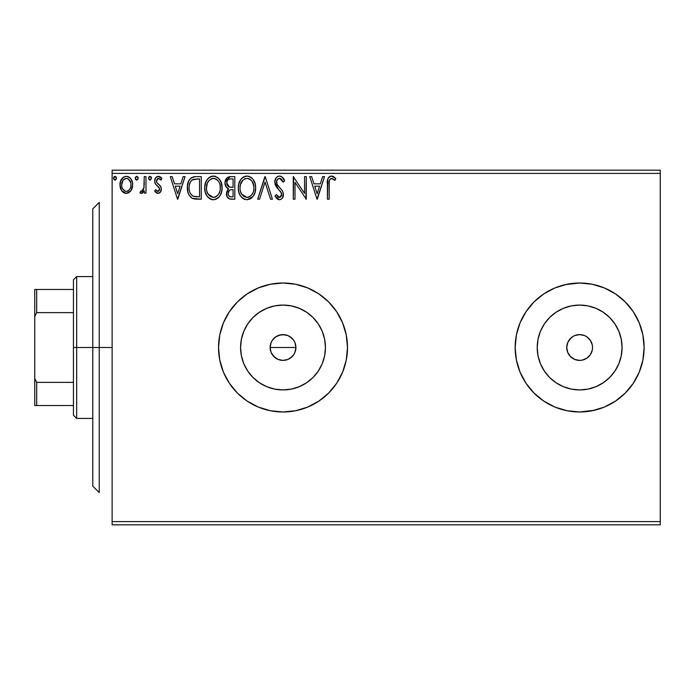 <?xml version="1.0" encoding="UTF-8"?>
<svg xmlns="http://www.w3.org/2000/svg" width="695" height="695" viewBox="0 0 695 695"><rect width="100%" height="100%" fill="white"/><g stroke="black" fill="none" stroke-linecap="round" stroke-linejoin="round"><path stroke-width="1.04" d="M290.189 336.78L287.956 335.589L283.021 334.599L287.947 335.581L292.135 338.378L290.189 336.78L293.742 340.333L294.932 342.557L295.914 347.5L294.923 352.452L295.914 347.5A12.901 12.901 0 0 1 283.013 360.401A12.901 12.901 0 0 1 270.12 347.5L271.102 352.435L272.292 354.667L275.846 358.22L278.07 359.411L283.004 360.401L287.947 359.419L290.18 358.229L293.742 354.667L291.891 356.856M324.635 355.779L325.442 347.5A42.43 42.43 0 0 1 283.013 389.93A42.43 42.43 0 0 1 240.583 347.5L241.4 339.221L243.815 331.263L247.733 323.931L253.015 317.493L259.443 312.22L266.776 308.302L274.733 305.887L283.013 305.07L291.292 305.887L299.25 308.302L306.591 312.22L313.019 317.493L318.293 323.931L322.219 331.263L324.635 339.221L325.442 347.5L324.635 355.779L322.219 363.737L318.293 371.069L313.019 377.507L306.591 382.78L299.25 386.698L291.292 389.113L283.013 389.93L274.733 389.113L266.776 386.698L259.443 382.78L253.015 377.507L247.733 371.069L243.815 363.737L241.4 355.779L240.583 347.5A42.43 42.43 0 0 1 283.013 305.07A42.43 42.43 0 0 1 325.442 347.5L324.635 339.221M621.26 355.779L622.077 347.5A42.43 42.43 0 0 1 579.647 389.93A42.43 42.43 0 0 1 537.218 347.5L538.026 339.221L540.441 331.263L544.367 323.931L549.641 317.493L556.07 312.22L563.41 308.302L571.368 305.887L579.647 305.07L587.918 305.887L595.884 308.302L603.217 312.22L609.645 317.493L614.927 323.931L618.845 331.263L621.26 339.221L622.077 347.5L621.26 355.779L618.845 363.737L614.927 371.069L609.645 377.507L603.217 382.78L595.884 386.698L587.918 389.113L579.647 389.93L571.368 389.113L563.41 386.698L556.07 382.78L549.641 377.507L544.367 371.069L540.441 363.737L538.026 355.779L537.218 347.5A42.43 42.43 0 0 1 579.647 305.07A42.43 42.43 0 0 1 622.077 347.5L621.26 339.221M515.16 347.552A64.487 64.487 0 0 0 516.394 360.045M633.275 383.31A64.487 64.487 0 0 0 642.884 360.106L644.126 347.5A64.487 64.487 0 0 1 579.647 411.987A64.487 64.487 0 0 1 515.16 347.5L516.402 360.08A64.487 64.487 0 0 0 526.011 383.301M516.402 360.08L520.068 372.181L526.028 383.327A64.487 64.487 0 0 0 554.94 407.062M554.992 407.088A64.487 64.487 0 0 0 579.613 411.987L592.227 410.745L604.32 407.079L615.466 401.119L625.239 393.101L633.258 383.327L639.218 372.181L642.892 360.08M579.673 411.987A64.487 64.487 0 0 0 604.294 407.088M604.346 407.07A64.487 64.487 0 0 0 633.249 383.345M642.892 360.053A64.487 64.487 0 0 0 644.126 347.543M328.631 393.083A64.487 64.487 0 0 0 347.5 347.5A64.487 64.487 0 0 1 283.013 411.987A64.487 64.487 0 0 1 218.534 347.5A64.487 64.487 0 0 0 247.168 401.102M247.212 401.128A64.487 64.487 0 0 0 258.288 407.053M258.384 407.096A64.487 64.487 0 0 0 282.987 411.987L295.592 410.745L307.694 407.079L318.84 401.119L328.613 393.101L336.632 383.327L342.592 372.181L346.258 360.08L347.5 347.5L346.258 334.921L342.592 322.819L336.632 311.673L328.613 301.899L318.84 293.881L307.694 287.921L295.592 284.255L283.013 283.013L270.433 284.255L258.34 287.921L247.185 293.881L237.421 301.899L229.402 311.673L223.442 322.819L219.768 334.921L218.534 347.5L219.768 360.08L223.442 372.181L229.402 383.327L237.421 393.101L247.185 401.119L258.34 407.079L270.433 410.745L283.013 411.987M283.047 411.987A64.487 64.487 0 0 0 307.65 407.096M307.729 407.062A64.487 64.487 0 0 0 328.596 393.118M588.761 338.378L586.806 336.78L590.368 340.333L592.296 344.981L592.54 347.5A12.901 12.901 0 0 1 579.647 360.401A12.901 12.901 0 0 1 566.746 347.5A12.901 12.901 0 0 1 579.647 334.599A12.901 12.901 0 0 1 592.54 347.5L592.296 350.019L590.368 354.667L591.558 352.435M273.891 356.613L271.102 352.435L270.12 347.5L271.102 342.565L272.57 339.933M271.102 352.435L270.668 351.218M278.061 359.402L276.931 358.872M292.135 356.622L287.947 359.419L284.672 360.288M285.532 360.149L283.004 360.401L278.078 359.419L273.899 356.622L272.292 354.667M290.171 358.229L289.276 358.776M293.724 354.693L292.977 355.692M295.662 350.019L294.367 353.633M112.13 524.829L660.25 524.829L112.13 524.829L112.13 173.394L660.25 173.394L660.25 521.606L112.13 521.606L112.13 524.829M130.99 190.665L132.675 184.818C132.719 180.135 130.599 177.303 126.308 176.33C122.016 177.312 119.896 180.135 119.948 184.818L121.634 190.682L126.308 193.401L130.99 190.665L132.285 187.876L132.589 183.35L131.129 179.223L129.105 177.112L126.308 176.33L123.51 177.112L120.574 181.065L120.035 186.364L121.225 190.022L123.614 192.654L127.011 193.358L130.573 191.238M144.247 176.617L145.985 176.617L144.247 176.617L143.856 188.38L142.944 190.491L141.806 191.334L140.738 191.082L139.912 192.836L142.258 193.132L144.247 190.682L144.247 193.106L145.985 193.106L145.985 176.617L145.985 193.106L145.985 176.617L144.247 176.617L143.978 187.815L141.511 191.377L140.738 191.082L139.912 192.836L141.233 193.401L144.247 190.682L144.247 193.106L145.985 193.106L144.247 193.106M158.017 193.401L160.536 191.959L161.292 188.415L160.354 185.878L156.818 182.577L156.531 180.075L158.521 178.354L160.91 180.092L161.9 178.563L160.406 176.964L158.33 176.33L155.558 177.929L154.664 181.091L155.445 183.984L159.476 188.38L159.485 189.909L158.634 191.151L157.2 191.195L155.68 189.639L154.664 191.055L156.088 192.619L158.017 193.401C160.258 192.932 161.362 191.49 161.318 189.075L160.762 186.529L156.818 182.577L156.401 181.004L158.521 178.354L160.91 180.092L161.9 178.563L158.33 176.33C155.871 176.851 154.646 178.441 154.664 181.091L155.237 183.645L159.172 187.659L159.589 189.153L157.904 191.377L155.68 189.639L154.664 191.055L158.017 193.401M195.512 176.626L191.264 177.807L188.788 180.865L187.459 185.635L187.859 191.968L189.127 195.165L192.115 198.188L195.104 199.048L201.255 199.187L201.255 176.617L196.007 176.617C189.987 177.434 187.103 181.1 187.363 187.615C187.103 192.246 188.797 195.834 192.463 198.37L201.255 199.187L201.255 176.617L201.255 199.187L196.251 199.144M225.058 181.838L230.306 176.617L234.814 176.617L229.724 176.643L227.543 177.416L225.701 179.631L224.98 183.02L225.84 186.495L228.542 188.788L226.544 192.237L227.126 196.763L229.472 198.9L234.814 199.187L234.814 176.617L234.814 199.187L234.814 176.617L230.306 176.617C226.779 177.155 224.998 179.293 224.98 183.02C224.963 185.721 226.144 187.641 228.542 188.788L226.422 193.592C226.457 197.145 228.195 199.013 231.626 199.187L234.814 199.187L231.626 199.187M259.565 199.187L257.68 199.187L264.908 176.617L257.68 199.187L259.565 199.187L265.056 182.064L270.546 199.187L272.431 199.187L265.203 176.617L272.431 199.187L265.203 176.617L257.68 199.187L259.565 199.187L265.056 182.064L270.546 199.187L272.431 199.187L270.546 199.187M304.549 176.617L304.549 193.41L293.264 176.617L293.264 199.187L295.001 199.187L295.001 182.351L306.286 199.187L306.286 176.617L304.549 176.617L306.286 176.617L304.549 176.617L304.549 193.41L293.264 176.617L293.264 199.187L295.001 199.187L295.001 182.351L306.286 199.187L306.286 176.617L305.922 199.187M329.143 184.175L329.343 180.691L330.403 178.771L332.149 178.441L334.921 180.379L335.798 178.641L333.947 176.851L331.541 176.035L329.204 176.851L327.858 178.945L327.415 199.187L329.143 199.187L329.143 184.175C328.622 181.404 329.421 179.466 331.558 178.354L334.921 180.379L335.798 178.641L331.541 176.035C328.092 177.208 326.719 179.849 327.415 183.94L327.415 199.187L329.143 199.187L329.23 181.551M526.028 383.327L534.047 393.101L543.82 401.119L554.966 407.079L567.068 410.745L579.647 411.987L594.52 410.25M644.126 347.5L642.892 334.921L639.218 322.819L633.258 311.673L625.239 301.899L615.466 293.881L604.32 287.921L592.227 284.255L579.647 283.013L567.068 284.255L554.966 287.921L543.82 293.881L534.047 301.899L526.028 311.673L520.068 322.819L516.402 334.921L515.16 347.5A64.487 64.487 0 0 1 579.647 283.013A64.487 64.487 0 0 1 644.126 347.5M322.628 176.617L324.513 176.617L317.285 199.187L324.513 176.617L322.628 176.617L320.308 183.854L313.966 183.854L311.647 176.617L309.762 176.617L316.998 199.187L324.513 176.617L322.628 176.617L320.308 183.854L313.966 183.854L311.647 176.617L309.762 176.617L316.998 199.187L309.762 176.617L311.647 176.617M279.512 176.035L277.479 176.608L275.958 178.102L274.751 182.142L275.863 186.156L281.423 193.045L281.562 195.599L280.398 197.206L278.365 197.163L276.393 194.557L275.038 195.947L276.714 198.492L279.399 199.76L281.145 199.265L282.465 197.997L283.378 193.601L282.37 190.778L277.053 184.392L276.68 180.822L277.757 179.084L279.642 178.354L281.883 179.718L283.178 182.116L284.585 180.969L282.109 177.017L279.512 176.035C276.367 176.721 274.777 178.763 274.751 182.142L278.504 189.431L280.641 191.672L281.692 194.591L279.416 197.45L276.393 194.557L275.038 195.947L279.399 199.76C282.118 199.178 283.456 197.423 283.43 194.496L282.535 191.064L277.053 184.392L276.488 182.177C276.523 179.996 277.574 178.728 279.642 178.354L283.178 182.116L284.585 180.969C283.829 178.215 282.144 176.565 279.512 176.035M253.058 196.433L247.081 199.76C252.919 198.231 255.777 194.244 255.647 187.798L255.161 183.793L252.963 179.258L250.773 177.173L246.942 176.035L243.111 177.199L240.93 179.319L238.767 183.88L238.289 187.911L238.767 191.968L240.383 195.712L243.198 198.648L247.081 199.76L250.374 198.866L253.067 196.424L254.926 192.663L255.647 187.806M222.087 187.798L220.94 181.873L218.751 178.485L215.38 176.322L211.376 176.33L208.013 178.537L205.85 181.96L204.756 186.894L205.199 191.968L206.815 195.712L209.629 198.648L212.496 199.7L215.511 199.448L218.239 197.823L220.063 195.582L221.601 191.829L222.087 187.798C222.165 181.378 219.264 177.451 213.382 176.035C207.501 177.503 204.617 181.464 204.721 187.911C204.608 194.418 207.544 198.37 213.513 199.76C219.359 198.231 222.209 194.244 222.087 187.798M183.159 176.617L185.052 176.617L177.816 199.187L185.052 176.617L183.159 176.617L180.839 183.854L174.497 183.854L172.178 176.617L170.292 176.617L177.529 199.187L185.052 176.617L183.159 176.617L180.839 183.854L174.497 183.854L172.178 176.617L170.292 176.617L177.529 199.187L170.292 176.617L172.178 176.617M151.484 178.207L151.128 176.964L149.877 176.339L148.956 176.964L148.608 178.537L149.408 179.909L150.363 180.04L151.484 178.207L150.033 176.33L148.591 178.207L150.033 180.092L151.458 177.877M138.175 178.207L136.889 176.339L135.299 177.877L135.638 179.449L136.559 180.075L137.819 179.449L138.175 178.207L136.724 176.33L135.282 178.207L136.724 180.092L138.175 178.207M116.473 178.207L115.188 176.339L113.598 177.877L114.701 180.04L115.648 179.909L116.447 178.537L115.023 176.33L113.58 178.207L115.023 180.092L116.447 178.537M660.25 170.171L112.13 170.171L112.13 521.606L660.25 521.606L660.25 524.829L660.25 173.394L112.13 173.394L112.13 170.171L660.25 170.171L660.25 173.394L660.25 170.171M295.34 343.704L295.618 344.781M275.689 336.884L280.493 334.851L285.532 334.851M554.94 287.939A64.487 64.487 0 0 0 526.045 311.655L527.227 309.935M625.239 301.899L627.194 303.941M633.258 383.327L632.059 385.065M534.047 393.101L532.613 391.624M586.806 336.78L584.582 335.581L586.806 336.78M582.158 334.851L579.647 334.599L584.582 335.581M570.526 338.378L567.728 342.565L568.918 340.333L572.48 336.78L574.713 335.581L579.647 334.599M570.526 356.622L574.713 359.419L570.526 356.622L567.728 352.435L566.746 347.5L567.728 342.565M579.647 360.401L582.158 360.149L579.647 360.401L574.713 359.419M588.761 356.622L590.368 354.667L586.806 358.22L582.158 360.149M247.168 293.898A64.487 64.487 0 0 0 218.534 347.5A64.487 64.487 0 0 1 283.013 283.013A64.487 64.487 0 0 1 347.5 347.5A64.487 64.487 0 0 0 328.631 301.917M328.596 301.882A64.487 64.487 0 0 0 307.729 287.939M307.65 287.904A64.487 64.487 0 0 0 283.047 283.013M282.987 283.013A64.487 64.487 0 0 0 258.384 287.904M258.288 287.947A64.487 64.487 0 0 0 247.212 293.872M318.84 293.881L307.694 287.921M270.433 284.255L268.07 284.768M318.84 401.119L320.908 399.677M342.592 372.181L346.258 360.08M644.126 347.457A64.487 64.487 0 0 0 642.892 334.947M642.884 334.894A64.487 64.487 0 0 0 633.275 311.69M633.249 311.655A64.487 64.487 0 0 0 604.346 287.93M604.294 287.912A64.487 64.487 0 0 0 579.673 283.013M592.227 284.255L579.647 283.013A64.487 64.487 0 0 0 554.992 287.912M526.011 311.699A64.487 64.487 0 0 0 516.402 334.886M516.394 334.955A64.487 64.487 0 0 0 515.16 347.448M579.647 283.013L565.33 284.629M534.047 301.899L532.613 303.376M567.068 410.745L579.647 411.987M625.239 393.101L627.194 391.059M544.367 323.931L549.641 317.493L556.07 312.22L549.641 317.493L544.367 323.931M603.217 312.22L609.645 317.493L614.927 323.931L609.645 317.493L603.217 312.22M614.927 371.069L609.645 377.507L603.217 382.78L609.645 377.507L614.927 371.069M556.07 382.78L549.641 377.507L544.367 371.069L549.641 377.507L556.07 382.78M587.918 305.887L579.647 305.07L571.368 305.887M538.026 339.221L537.218 347.5L538.026 355.779M571.368 389.113L579.647 389.93L587.918 389.113M318.293 323.931L313.019 317.493L306.591 312.22M291.292 305.887L283.013 305.07L274.733 305.887M259.443 312.22L253.015 317.493L247.733 323.931M241.4 339.221L240.583 347.5L241.4 355.779M247.733 371.069L253.015 377.507L259.443 382.78M274.733 389.113L283.013 389.93L291.292 389.113M306.591 382.78L313.019 377.507L318.293 371.069M270.364 350.019L270.364 344.981L271.102 342.565L270.12 347.5A12.901 12.901 0 0 1 283.013 334.599A12.901 12.901 0 0 1 295.914 347.5L294.932 342.557L293.742 340.333L294.932 342.565M283.021 334.599L278.078 335.581L275.846 336.78L272.292 340.333L275.854 336.78M278.078 335.581L280.502 334.851M295.662 344.981L295.914 347.5L270.12 347.5L295.914 347.5M294.932 352.435L293.742 354.667M293.742 340.333L292.135 338.378M329.143 199.187L327.415 199.187M327.423 182.872L327.458 181.803M327.467 181.664L327.554 180.561M327.58 180.318L327.666 179.744M327.927 178.754L328.266 177.998M328.709 177.355L329.169 176.877M330.325 176.217L330.777 176.104M332.193 176.096L332.801 176.261M335.798 178.641L334.921 180.379M334.912 180.37L333.843 179.466M333.643 179.31L330.716 178.563M329.586 179.857L329.248 181.369M317.146 193.74L314.713 186.164L319.57 186.164L317.146 193.74L314.713 186.164L319.57 186.164L317.146 193.74M295.001 199.187L293.264 199.187L293.664 176.617M279.981 176.061L280.45 176.148M281.319 176.487L282.109 177.017M283.169 178.198L284.203 180.066M284.585 180.969L283.178 182.116M283.169 182.099L282.908 181.491M281.362 179.128L280.919 178.771M280.311 178.459L278.956 178.441M278.017 178.884L277.444 179.406M277.757 179.084L276.975 180.092M276.497 181.829L276.523 182.75M276.818 183.871L277.34 184.887M277.922 185.73L278.365 186.286M279.129 187.155L279.929 187.998M280.545 188.623L281.128 189.249M283.43 194.496L283.412 194.965M283.378 195.434L283.204 196.303M283.204 196.32L282.465 197.988M281.145 199.265L280.684 199.508M278.617 199.674L277.618 199.248M275.038 195.947L276.393 194.557L276.662 195.043M277.557 196.424L278.365 197.163M278.869 197.38L279.929 197.389M281.571 195.573L281.623 193.809M281.067 192.324L280.502 191.499M278.504 189.431L275.863 186.156M275.394 185.209L275.046 184.236M274.82 181.074L275.038 180.031M275.42 179.032L276.645 177.268M277.496 176.591L278.443 176.183M278.513 176.165L278.956 176.07M277.079 187.876L277.774 188.666M255.621 188.814L255.534 189.804M255.161 191.855L254.935 192.654M254.639 193.497L253.632 195.573M255.647 187.798C255.734 181.378 252.832 177.451 246.942 176.035C241.061 177.503 238.177 181.464 238.289 187.911C238.177 194.418 241.104 198.37 247.081 199.76M245.04 199.482L243.902 199.048M243.181 198.631L242.234 197.91M241.617 197.311L240.392 195.721M239.41 193.879L239.123 193.149M238.706 191.733L238.402 189.978M238.402 185.886L238.559 184.809M239.054 182.889L240.922 179.345M241.599 178.519L242.538 177.625M243.102 177.208L243.841 176.773M244.935 176.33L245.908 176.113M247.976 176.113L248.932 176.313M250.991 177.321L252.294 178.467M252.98 179.284L253.536 180.066M253.797 180.483L254.492 181.847M254.7 182.351L255.169 183.793M251.364 198.197L251.807 197.823M238.402 189.952L238.767 191.968M253.658 185.122L253.918 187.806C254.022 192.984 251.72 196.198 247.003 197.45L243.936 196.477L241.678 194.14L247.003 197.45C242.268 196.251 239.94 193.08 240.027 187.911C239.914 182.707 242.242 179.518 247.003 178.354L249.462 178.936L247.003 178.354C251.694 179.527 253.996 182.672 253.918 187.806L253.831 186.225M250.391 179.527L252.363 181.803M253.032 192.611L251.642 194.991M240.027 187.911L240.409 184.662L240.027 187.911M240.114 189.544L240.044 188.727M244.623 178.893L245.387 178.598M240.409 184.662L242.989 180.022L241.313 182.255M247.003 197.45L247.82 197.38L247.003 197.45M248.132 197.319L249.062 197.006M249.366 196.867L247.82 197.38M252.294 194.07L250.07 196.442M252.302 194.053L252.624 193.488M231.079 199.17L229.593 198.944M228.881 198.666L228.021 198.032M227.708 197.693L227.117 196.746M226.9 196.251L226.726 195.755M226.422 193.592L226.448 194.14M227.595 189.735L227.977 189.283M227.743 188.388L227.004 187.876M226.353 187.233L224.98 183.02M230.306 176.617L229.724 176.643M227.421 185.539L228.281 186.46L226.874 184.314L227.004 181.334L226.718 183.02C226.874 180.248 228.334 178.884 231.096 178.928L233.086 178.928L233.086 187.32L229.446 187.059L232.208 187.32L229.446 187.059L226.718 183.02L226.813 184.036M230.957 196.859L231.279 196.867C229.211 196.772 228.168 195.669 228.16 193.549L228.316 194.843L228.16 193.549C228.255 190.925 229.593 189.622 232.191 189.639L230.592 189.787L233.086 189.639L233.086 196.867L230.636 196.833L228.916 195.99L229.81 196.624M229.837 190.065L230.592 189.787M228.577 191.516L228.16 193.549L229.202 190.569M228.829 186.807L228.281 186.46M228.724 179.293L229.784 179.015M227.004 181.334L227.352 180.604M228.916 195.99L228.316 194.843M232.191 189.639L233.086 189.639L233.086 196.867L231.279 196.867M222.053 188.849L221.974 189.804M221.601 191.846L221.366 192.663M221.079 193.497L220.072 195.564M219.498 196.433L218.856 197.206M216.249 199.161L215.528 199.448M212.983 199.743L212.496 199.7M211.489 199.491L210.359 199.057M209.612 198.64L208.665 197.91M208.074 197.328L206.832 195.729M205.199 191.968L205.564 193.149M205.147 191.759L204.756 188.936M204.721 187.911L204.999 184.809M205.494 182.889L205.703 182.325M206.789 180.161L207.371 179.327M208.022 178.537L208.978 177.625M209.542 177.208L210.272 176.773M211.367 176.33L212.366 176.104M214.416 176.113L215.363 176.313M217.422 177.312L218.751 178.485M219.377 179.223L219.968 180.057M220.228 180.483L221.601 183.784M213 199.743L213.513 199.76M206.841 184.662L206.458 187.911C206.346 182.707 208.674 179.518 213.435 178.354L212.618 178.407L213.435 178.354C218.126 179.527 220.428 182.672 220.35 187.806C220.454 192.984 218.152 196.198 213.435 197.45L210.368 196.477L208.118 194.14L213.435 197.45C208.7 196.251 206.38 193.08 206.458 187.911L207.353 183.106L209.421 180.022L207.744 182.255M213.843 178.372L215.033 178.589M206.458 187.911L206.484 188.727L206.458 187.911M206.554 189.544L206.484 188.727M211.054 178.893L211.819 178.598M220.089 185.122L220.263 189.448L220.263 186.225M217.735 180.379L218.803 181.803M216.823 179.527L217.709 180.344M213.435 197.45L214.251 197.38L213.435 197.45M214.573 197.319L215.493 197.006M215.798 196.867L214.251 197.38M219.464 192.611L219.968 191.047L218.725 194.07L216.501 196.442M218.734 194.053L219.055 193.488M195.095 199.048L194.305 198.926M193.757 198.813L193.114 198.631M192.115 198.188L190.734 197.206M188.423 193.723L188.145 192.975M187.85 191.924L187.607 190.778M187.485 189.865L187.424 189.205M188.788 180.874L189.257 180.014L188.788 180.865M189.283 179.97L189.831 179.188M193.028 176.99L193.688 176.825M194.027 176.765L195.008 176.652M188.11 192.871L188.441 193.757M192.81 195.955L193.384 196.242C190.3 194.287 188.875 191.42 189.101 187.624C188.884 184.088 190.187 181.386 193.001 179.501L199.517 178.928L199.517 196.867L193.384 196.242L192.037 195.434M189.674 183.602L190.708 181.464L189.405 184.601M190.708 181.464L191.768 180.283M193.279 179.397L197.649 178.928L192.133 179.996L194.131 179.18M193.384 196.242L193.975 196.442L193.384 196.242M194.6 196.589L193.983 196.442M197.111 196.85L195.851 196.763M189.101 187.624L189.335 184.913L189.101 187.624M189.301 190.161L189.144 188.892M189.97 192.541L189.579 191.403M190.578 193.74L189.996 192.602M190.143 182.438L189.335 184.913M177.677 193.74L175.244 186.164L180.101 186.164L177.677 193.74L175.244 186.164L180.101 186.164L177.677 193.74M157.496 193.34L156.983 193.175M155.784 192.35L155.333 191.889M154.664 191.055L155.68 189.639L156.106 190.23M157.722 191.36L158.286 191.316M159.164 190.604L159.511 188.501M159.589 189.153L158.625 186.964M158.373 186.729L157.921 186.338M157.913 186.329L156.801 185.461M154.976 183.037L154.742 182.073M154.716 180.266L155.385 178.198M156.349 177.043L157.887 176.356M159.198 176.434L160.38 176.956M160.415 176.973L161.301 177.746M161.9 178.563L160.91 180.092L159.92 178.919M158.903 178.389L157.626 178.598M157.6 178.606L156.427 181.412M156.627 182.212L156.401 181.004L156.818 182.577L158.668 184.279M161.179 187.728L161.023 187.137M161.144 190.586L160.901 191.29M160.536 191.959L160.137 192.454M160.128 192.463L159.459 193.01M150.033 180.092L148.591 178.207M148.791 177.251L149.408 176.513M151.058 176.869L151.397 177.546M142.701 192.845L141.763 193.332M141.493 193.375L139.912 192.836L140.738 191.082L142.075 191.247M140.738 191.082L141.511 191.377L140.738 191.082M143.856 188.38L144.073 187.129M144.213 184.992L144.23 184.245M144.239 183.576L144.247 182.16M136.107 179.909L135.369 178.893M135.482 177.242L136.394 176.374M137.749 176.869L138.088 177.555M129.392 192.385L128.393 192.975M126.655 193.384L125.951 193.384M125.03 193.245L123.753 192.741M123.502 192.585L123.041 192.246M120.904 189.414L120.374 188.015M120.357 187.937L120.044 186.39M120.565 181.091L121.486 179.24M122.363 178.076L123.111 177.39M123.51 177.112L125.543 176.374M127.072 176.374L128.592 176.825M128.601 176.834L130.425 178.267M129.652 177.503L131.094 179.162M131.129 179.223L131.781 180.422M132.085 181.178L132.302 181.89M132.476 182.611L132.589 183.358M132.589 186.338L132.276 187.893M131.755 189.318L131.442 189.935M120.339 187.885L120.869 189.335M122.051 191.247L122.52 191.777M121.938 182.629L121.677 184.8C121.599 181.317 123.145 179.162 126.308 178.354C129.478 179.162 131.025 181.308 130.938 184.8C131.016 188.31 129.47 190.5 126.308 191.377L125.76 191.334L126.308 191.377C123.154 190.491 121.608 188.302 121.677 184.8L123.058 180.135L126.308 178.354L123.806 179.327M130.938 184.8L130.921 185.357M125.222 191.195L122.702 188.918M121.677 184.8L121.738 185.93L121.677 184.8M121.938 186.998L121.738 185.912M123.058 180.135L122.78 180.578M129.852 180.578L129.374 179.901M127.393 178.511L127.828 178.685M126.308 191.377L126.881 191.325L126.308 191.377M127.68 191.09L126.864 191.334M129.079 190.074L128.384 190.691M129.852 189.031L129.487 189.57M114.397 179.909L113.659 178.858M113.78 177.251L114.388 176.513M116.048 176.869L116.386 177.546M249.462 178.936L250.052 179.284M252.259 181.63L253.823 186.19M253.823 189.448L253.536 191.055M241.678 194.14L240.409 191.151M231.505 187.311L230.81 187.276M230.462 187.25L229.776 187.146M227.899 179.883L228.577 179.362M231.096 178.928L233.086 178.928L233.086 187.32L232.208 187.32M208.092 181.647L208.63 180.882M215.893 178.936L216.493 179.284M219.455 183.063L219.968 184.601M220.263 189.448L219.968 191.055M208.118 194.14L206.849 191.151M197.649 178.928L199.517 178.928L199.517 196.867L198.379 196.867M192.272 195.616L190.925 194.27M128.384 178.989L130.677 182.629M130.686 186.998L130.425 187.85M99.237 347.5L92.782 347.5L92.782 486.144L92.782 208.856L92.782 347.5L99.237 347.5L99.237 492.59L99.237 347.5L112.13 347.5L99.237 347.5L99.237 202.41L99.237 347.5M73.444 289.467L73.444 347.5L76.667 347.5L76.667 276.567L76.667 347.5L92.782 347.5L76.667 347.5L76.667 418.433L76.667 347.5L73.444 347.5L73.444 279.79L73.444 289.467L34.75 289.467L34.75 316.546L36.687 312.628L73.444 312.628L36.687 312.628L36.687 289.467L36.687 312.628L34.75 316.546L34.75 289.467L73.444 289.467M73.444 382.372L73.444 347.5L73.444 415.21L73.444 382.372L36.687 382.372L34.75 378.454L34.75 316.546L34.75 405.533L73.444 405.533L36.687 405.533L36.687 382.372L36.687 405.533L34.75 405.533L34.75 378.454L36.687 382.372L73.444 382.372M99.237 492.59L92.782 486.144M99.237 202.41L92.782 208.856M73.444 279.79L76.667 276.567L92.782 276.567M92.782 418.433L76.667 418.433L73.444 415.21"/></g></svg>
